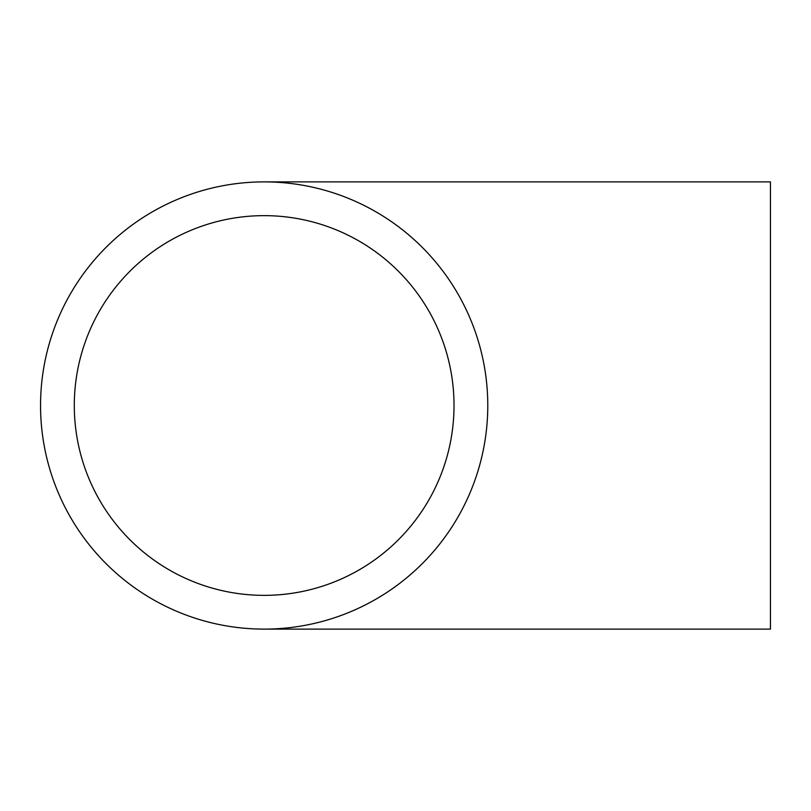<?xml version="1.0" encoding="UTF-8"?>
<svg xmlns="http://www.w3.org/2000/svg" width="811" height="811" viewBox="0 0 811 811"><rect width="100%" height="100%" fill="white"/><g stroke="black" fill="none" stroke-linecap="round" stroke-linejoin="round"><path stroke-width="1.22" d="M74.298 405.5A189.855 189.855 0 0 0 264.163 595.355A189.855 189.855 0 0 0 454.018 405.5A189.855 189.855 0 0 0 264.163 215.645A189.855 189.855 0 0 0 74.298 405.5M264.163 629.113L770.45 629.113L770.45 181.887L264.163 181.887A223.613 223.613 0 0 0 40.55 405.5A223.613 223.613 0 0 0 264.163 629.113A223.613 223.613 0 0 0 487.776 405.5A223.613 223.613 0 0 0 264.163 181.887"/></g></svg>
